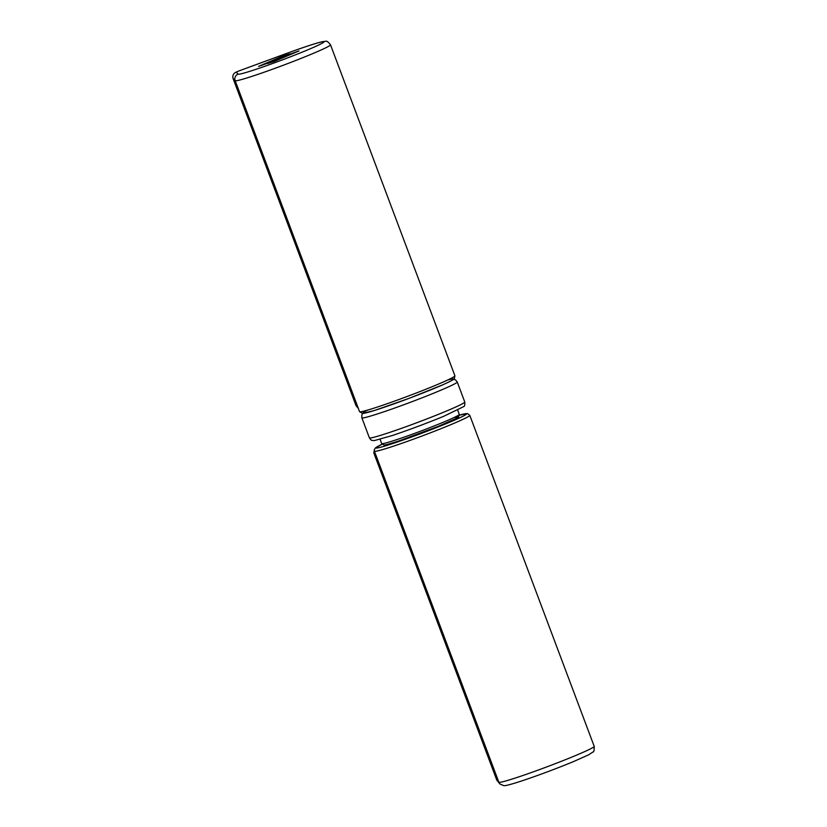 <?xml version="1.0" encoding="UTF-8"?>
<svg xmlns="http://www.w3.org/2000/svg" width="827" height="827" viewBox="0 0 827 827"><rect width="100%" height="100%" fill="white"/><g stroke="black" fill="none" stroke-linecap="round" stroke-linejoin="round"><path stroke-width="1.24" d="M358.318 408.373L356.096 405.809L233.111 78.596L235.157 80.684A50.943 2.543 -20.6 0 0 284.23 64.899A50.943 2.543 -20.6 0 0 330.5 44.792L454.922 375.809A50.943 2.543 159.4 0 1 408.135 396.112A50.943 2.543 159.4 0 1 359.549 411.66L358.225 408.145M260.929 65.498L267.297 63.297A26.743 1.334 159.4 0 1 285.76 55.419L260.97 65.622M289.988 53.734L286.555 55.213A24.965 1.24 -20.6 0 0 268.754 62.8L258.562 66.377L283.248 55.843L289.988 53.734M269.922 62.687L288.83 54.623A19.61 0.982 -20.6 0 0 273.22 61.281L269.964 62.811M271.711 61.798A21.399 1.065 159.4 0 1 288.085 54.809L298.992 50.933L274.306 61.456L267.566 63.565L271.752 61.901M239.148 70.864L286.752 53.383A45.847 2.285 159.4 0 1 323.833 42.094A45.847 2.285 159.4 0 1 280.281 60.671A45.847 2.285 159.4 0 1 238.135 74.13L236.171 72.125L238.951 70.946M236.171 72.125L235.86 72.249C233.245 73.655 232.325 75.764 233.111 78.596M375.623 454.426L374.404 451.191A50.943 2.543 -20.6 0 0 422.99 435.643A50.943 2.543 -20.6 0 0 469.788 415.34L594.21 746.367A50.943 2.543 159.4 0 1 547.939 766.464A50.943 2.543 159.4 0 1 498.867 782.259L496.81 780.171L373.825 452.958L375.872 455.046L498.867 782.259A5.096 5.086 135.6 0 0 499.994 784.027L503.798 785.65C505.059 785.671 505.783 785.991 519.408 781.701C536.692 775.995 554.679 769.317 573.349 761.657L588.628 754.834L593.011 751.939C593.889 752.188 594.282 750.327 594.21 746.367M374.249 450.488L373.825 452.958M499.994 784.027L496.81 780.171M356.096 405.809L358.153 407.897L235.157 80.684A5.096 5.086 135.6 0 1 238.135 74.13M367.881 410.016A48.4 2.409 -20.6 0 0 408.983 398.376A48.4 2.409 -20.6 0 0 447.572 380.069M362.722 413.448L361.802 415.051L361.864 417.821A50.943 2.543 -20.6 0 0 381.433 412.621A50.943 2.543 -20.6 0 0 448.079 387.057A50.943 2.543 -20.6 0 0 457.238 381.971L455.481 379.851L453.713 379.252M361.864 417.821L369.39 437.845A50.943 2.543 -20.6 0 0 388.959 432.655A50.943 2.543 -20.6 0 0 455.605 407.08A50.943 2.543 -20.6 0 0 464.764 401.994L457.238 381.971M380.089 439.323L381.692 443.582A41.453 2.067 -20.6 0 0 397.611 439.354A41.453 2.067 -20.6 0 0 451.842 418.555A41.453 2.067 -20.6 0 0 459.295 414.41L457.693 410.151M399.431 440.739A39.438 1.964 -20.6 0 0 445.526 423.352A39.438 1.964 -20.6 0 0 453.63 417.728M469.788 415.34L467.441 413.572L459.43 415.164A48.4 2.409 159.4 0 1 451.253 421.553A48.4 2.409 159.4 0 1 392.443 443.654A48.4 2.409 159.4 0 1 382.084 444.244L375.458 447.883L374.321 449.599L374.404 451.191M454.922 375.809L454.323 378.683C453.899 379.055 454.674 379.428 442.662 384.855L408.755 398.469L374.559 410.44L362.515 413.459L359.549 411.66M239.065 70.884L286.783 53.362C305.763 46.467 317.847 42.539 323.037 41.588L325.518 41.35C326.438 40.616 328.102 41.763 330.5 44.792M235.86 72.249L239.044 70.895M464.764 401.994C464.981 404.899 464.598 406.45 463.616 406.657L443.799 416.26C426.587 423.321 409.468 429.73 392.463 435.478L374.445 440.564L372.264 440.429C371.55 440.543 370.599 439.685 369.39 437.845M459.295 414.41L458.551 416.963L456.607 418.235L438.455 426.277L399.358 440.77C385.795 445.195 384.638 445.04 383.935 445.009L381.692 443.582"/></g></svg>

